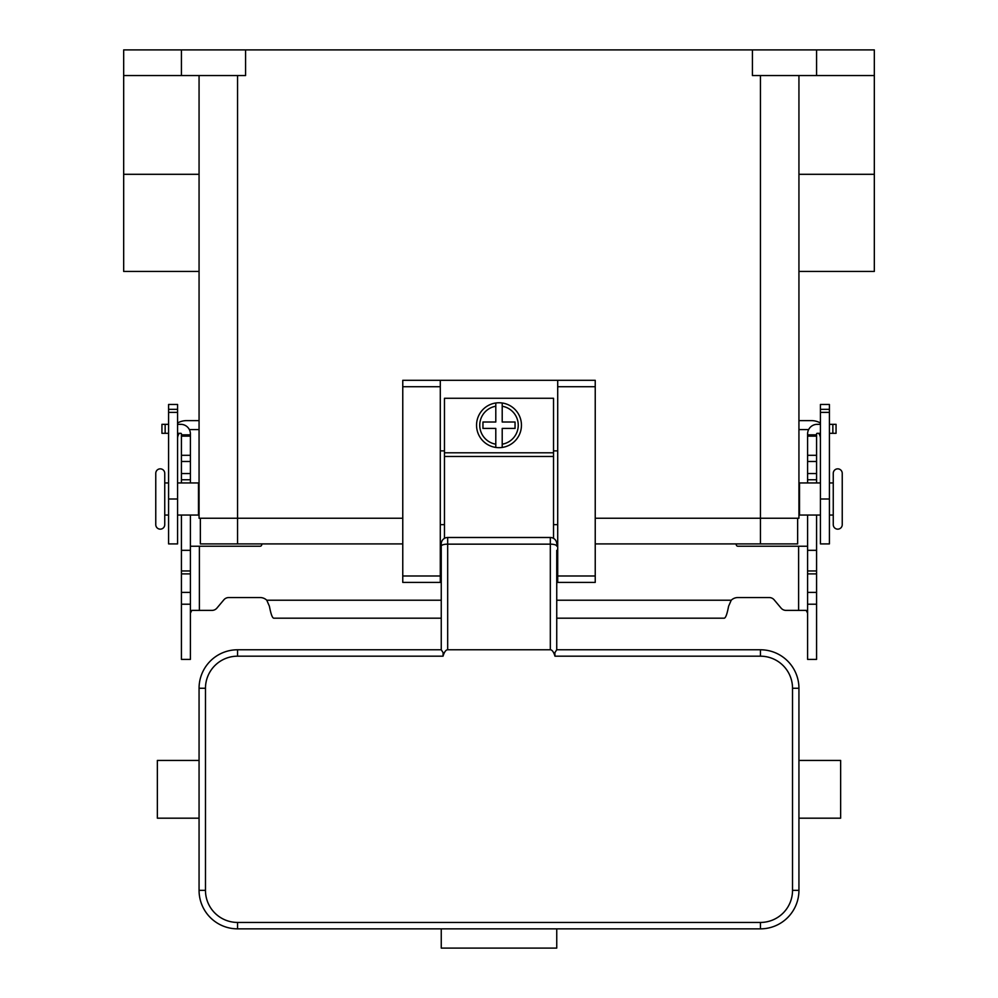 <?xml version="1.0" encoding="UTF-8"?>
<svg xmlns="http://www.w3.org/2000/svg" width="998" height="998" viewBox="0 0 998 998"><rect width="100%" height="100%" fill="white"/><g stroke="black" fill="none" stroke-linecap="round" stroke-linejoin="round"><path stroke-width="1.5" d="M550.322 649.773L447.678 649.773L447.678 537.498L550.322 537.498L550.322 649.773A20.758 6.412 -90 0 1 554.863 655.848A20.758 6.412 -90 0 1 554.963 656.185L554.863 652.717L556.734 649.773L556.747 550.322M556.747 575.983L556.747 587.934M557.707 543.91L556.747 543.91A6.412 6.412 0 0 0 550.322 537.498M447.678 537.498A6.412 6.412 0 0 0 441.253 543.91L441.253 649.773L237.561 649.773A38.498 38.498 0 0 0 199.064 688.258L199.064 890.353A38.498 38.498 0 0 0 237.561 928.851L760.439 928.851A38.498 38.498 0 0 0 798.936 890.353L798.936 802.542L798.936 818.185L840.64 818.185L840.64 760.439L798.936 760.439L798.936 776.082L798.936 688.258A38.498 38.498 0 0 0 760.439 649.773L556.734 649.773M760.439 928.851L760.439 922.439L237.561 922.439A32.073 32.073 0 0 1 205.476 890.353L205.476 688.258A32.073 32.073 0 0 1 237.561 656.185L443.037 656.185L443.137 652.717L441.266 649.773M443.037 656.185A20.758 6.412 -90 0 1 443.137 655.848A20.758 6.412 -90 0 1 447.678 649.773M441.253 587.934L441.253 575.983M441.253 550.322L441.253 543.91L440.293 543.91M199.064 802.542L199.064 818.185L157.36 818.185L157.36 760.439L199.064 760.439L199.064 776.082M556.747 928.851L556.747 948.1L441.253 948.1L441.253 928.851M798.936 802.542L798.936 776.082M160.254 468.848A4.491 4.491 0 0 0 155.763 473.339L155.763 524.661A4.491 4.491 0 0 0 160.254 529.152A4.491 4.491 0 0 0 164.745 524.661L164.745 473.339A4.491 4.491 0 0 0 160.254 468.848M837.746 529.152A4.491 4.491 0 0 1 833.255 524.661L833.255 473.339A4.491 4.491 0 0 1 837.746 468.848A4.491 4.491 0 0 1 842.237 473.339L842.237 524.661A4.491 4.491 0 0 1 837.746 529.152M499 402.768A22.455 22.455 0 0 1 502.206 402.992L502.206 422.017L515.043 422.017L515.043 428.429L502.206 428.429L502.206 447.441A22.455 22.455 0 0 1 495.794 447.441L495.794 428.429L482.957 428.429L482.957 422.017L495.794 422.017L495.794 402.992A22.455 22.455 0 0 1 499 402.768M168.587 482.957L164.745 482.957M164.745 515.043L168.587 515.043M177.569 515.043L198.49 515.043L198.49 482.957L177.569 482.957M829.413 482.957L833.255 482.957M833.255 515.043L829.413 515.043M820.431 515.043L799.51 515.043L799.51 482.957L820.431 482.957M553.528 538.359L553.528 398.277L444.472 398.277L444.472 538.359M557.707 450.884L553.528 450.884M440.293 380.313L402.768 380.313L402.768 582.408L440.293 582.408L440.293 380.313L557.707 380.313L557.707 582.408L595.232 582.408L595.232 380.313L557.707 380.313M444.472 450.884L440.293 450.884M189.358 429.602L199.064 429.602M177.569 423.027A17.964 17.964 0 0 1 186.551 420.62L199.064 420.62M179.278 433.319A8.982 8.982 0 0 0 177.569 438.584M168.587 409.342L168.587 543.91L177.569 543.91L177.569 404.477L168.587 404.477L168.587 409.342L177.569 409.342M808.642 429.602L798.936 429.602M820.431 423.027A17.964 17.964 0 0 0 811.449 420.62L798.936 420.62M820.431 438.584A8.982 8.982 0 0 0 818.722 433.319M829.413 409.342L829.413 543.91L820.431 543.91L820.431 404.477L829.413 404.477L829.413 409.342L820.431 409.342M816.576 49.9L816.576 75.561L874.323 75.561L874.323 49.9L123.677 49.9L123.677 271.431L199.064 271.431M752.417 49.9L752.417 75.561L816.576 75.561M245.583 49.9L245.583 75.561L181.424 75.561L181.424 49.9M199.064 75.561L199.064 518.249L402.768 518.249M595.232 518.249L798.936 518.249L798.936 75.561M123.677 75.561L181.424 75.561M402.768 543.91L200.349 543.91L200.349 518.249M797.652 518.249L797.652 543.91L595.232 543.91M874.323 75.561L874.323 271.431L798.936 271.431M557.707 524.661L553.528 524.661M444.472 524.661L440.293 524.661M495.794 402.992A22.455 22.455 0 0 0 495.794 447.441L495.794 444.197A19.249 19.249 0 0 1 495.794 406.236L495.794 402.992A22.455 22.455 0 0 0 495.794 447.441M502.206 447.441A22.455 22.455 0 0 0 502.206 402.992L502.206 406.236A19.249 19.249 0 0 1 502.206 444.197L502.206 447.441A22.455 22.455 0 0 0 502.206 402.992M816.576 515.043L816.576 659.391L807.594 659.391L807.594 515.043M181.424 515.043L181.424 659.391L190.406 659.391L190.406 515.043M786 610.389A6.412 6.412 0 0 1 781.085 608.094A6.412 6.412 0 0 0 786 610.389L806.209 610.389L807.594 613.171M181.424 482.957L181.424 433.955A0.636 0.636 0 0 0 180.775 433.319L177.569 433.319M177.569 424.337L180.775 424.337A9.618 9.618 0 0 1 190.406 433.955L190.406 482.957M190.406 613.171L191.791 610.389L212 610.389A6.412 6.412 0 0 0 216.915 608.094L223.839 599.848A6.412 6.412 0 0 1 228.754 597.553L260.116 597.553A9.618 9.618 0 0 1 266.778 600.222L269.423 606.297C270.832 613.807 272.242 617.774 273.664 618.186L441.253 618.186M261.975 543.91L261.676 545.033A1.609 1.609 0 0 1 260.116 546.23L190.406 546.23M181.424 550.322L190.406 550.322M181.424 434.841L190.406 434.841M168.587 433.319L161.938 433.319L161.938 424.337L168.587 424.337M807.594 546.23L737.884 546.23A1.609 1.609 0 0 1 736.324 545.033L736.025 543.91M556.747 618.186L724.336 618.186C725.746 617.787 727.168 613.82 728.577 606.297L731.222 600.222A9.618 9.618 0 0 1 737.884 597.553L769.246 597.553A6.412 6.412 0 0 1 774.161 599.848L781.085 608.094M820.431 433.319L817.225 433.319A0.636 0.636 0 0 0 816.576 433.955L816.576 482.957M807.594 482.957L807.594 433.955A9.618 9.618 0 0 1 817.225 424.337L820.431 424.337M816.576 550.322L807.594 550.322M816.576 434.841L807.594 434.841M829.413 424.337L836.062 424.337L836.062 433.319L829.413 433.319M556.747 546.131A6.412 1.984 180 0 0 554.863 544.721A6.412 1.984 180 0 0 550.322 544.147L447.678 544.147A6.412 1.984 180 0 0 443.137 544.721A6.412 1.984 180 0 0 441.253 546.131M237.561 656.185L237.561 649.773M554.963 656.185L760.439 656.185A32.073 32.073 0 0 1 792.524 688.258L792.524 890.353A32.073 32.073 0 0 1 760.439 922.439M760.439 649.773L760.439 656.185M205.476 890.353L199.064 890.353M205.476 688.258L199.064 688.258M798.936 688.258L792.524 688.258M798.936 890.353L792.524 890.353M237.561 922.439L237.561 928.851M168.587 412.386L177.569 412.386M168.587 499L177.569 499M829.413 499L820.431 499M829.413 412.386L820.431 412.386M237.561 75.561L237.561 543.91M760.439 75.561L760.439 543.91M874.323 174.301L798.936 174.301M123.677 174.301L199.064 174.301M402.768 386.725L440.293 386.725M402.768 575.983L440.293 575.983M557.707 575.983L595.232 575.983M557.707 386.725L595.232 386.725M444.472 452.805L553.528 452.805M444.472 456.473L553.528 456.473M199.388 546.23L199.388 610.389M181.424 592.4L190.406 592.4M181.424 573.887L190.406 573.887M181.424 570.956L190.406 570.956M181.424 479.751L190.406 479.751M181.424 473.551L190.406 473.551M181.424 461.488L190.406 461.488M181.424 455.3L190.406 455.3M181.424 436.126L190.406 436.126M165.144 433.319L165.144 424.337M266.778 600.222L441.253 600.222M556.747 600.222L731.222 600.222M798.612 610.389L798.612 546.23M816.576 592.4L807.594 592.4M816.576 573.887L807.594 573.887M816.576 570.956L807.594 570.956M816.576 479.751L807.594 479.751M816.576 473.551L807.594 473.551M816.576 461.488L807.594 461.488M816.576 455.3L807.594 455.3M816.576 436.126L807.594 436.126M832.856 433.319L832.856 424.337M181.424 604.214L190.406 604.214M816.576 604.214L807.594 604.214"/></g></svg>
